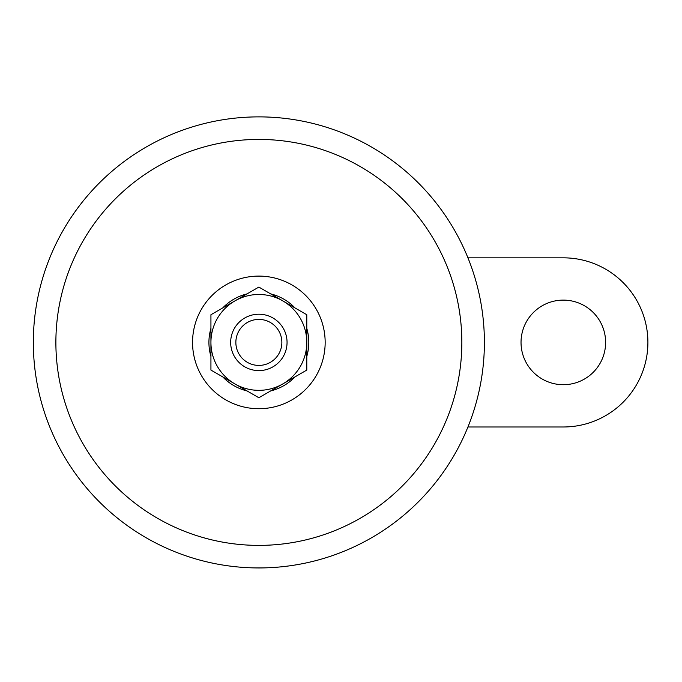 <?xml version="1.0" encoding="UTF-8"?>
<svg xmlns="http://www.w3.org/2000/svg" width="682" height="682" viewBox="0 0 682 682"><rect width="100%" height="100%" fill="white"/><g stroke="black" fill="none" stroke-linecap="round" stroke-linejoin="round"><path stroke-width="1.02" d="M467.929 426.983L563.323 426.983A84.577 84.577 0 0 0 647.9 342.407A84.577 84.577 0 0 0 563.323 257.83L467.929 257.83M258.862 314.214A28.192 28.192 0 0 1 283.277 356.507A28.192 28.192 0 0 1 234.446 356.507A28.192 28.192 0 0 1 258.862 314.214M258.862 319.406A23 23 0 0 1 278.785 353.907A23 23 0 0 1 238.939 353.907A23 23 0 0 1 258.862 319.406M234.898 300.907L210.934 314.734L210.934 370.079L258.862 397.742L282.825 383.915A47.928 47.928 0 0 1 210.934 342.407A47.928 47.928 0 0 1 282.825 300.907A47.928 47.928 0 0 1 306.789 342.407L306.789 370.079L282.825 383.915A47.928 47.928 0 0 0 306.789 342.407L306.789 314.734L258.862 287.071L234.898 300.907M605.616 342.407A42.284 42.284 0 0 0 542.181 305.783A42.284 42.284 0 0 0 542.181 379.03A42.284 42.284 0 0 0 605.616 342.407M258.862 139.426A202.98 202.98 0 0 1 434.647 443.897A202.98 202.98 0 0 1 83.076 443.897A202.98 202.98 0 0 1 258.862 139.426M258.862 116.878A225.529 225.529 0 0 1 454.178 455.175A225.529 225.529 0 0 1 63.545 455.175A225.529 225.529 0 0 1 258.862 116.878A225.529 225.529 0 0 1 454.178 455.175A225.529 225.529 0 0 1 63.545 455.175A225.529 225.529 0 0 1 258.862 116.878M270.677 293.891A49.939 49.939 0 0 1 294.974 307.914M306.789 328.383A49.939 49.939 0 0 1 306.789 356.43M294.974 376.899A49.939 49.939 0 0 1 270.677 390.922M247.046 390.922A49.939 49.939 0 0 1 222.75 376.899M210.934 356.43A49.939 49.939 0 0 1 210.934 328.383M222.75 307.914A49.939 49.939 0 0 1 247.046 293.891M258.862 276.099A66.316 66.316 0 0 1 316.286 375.56A66.316 66.316 0 0 1 201.429 375.56A66.316 66.316 0 0 1 258.862 276.099"/></g></svg>

